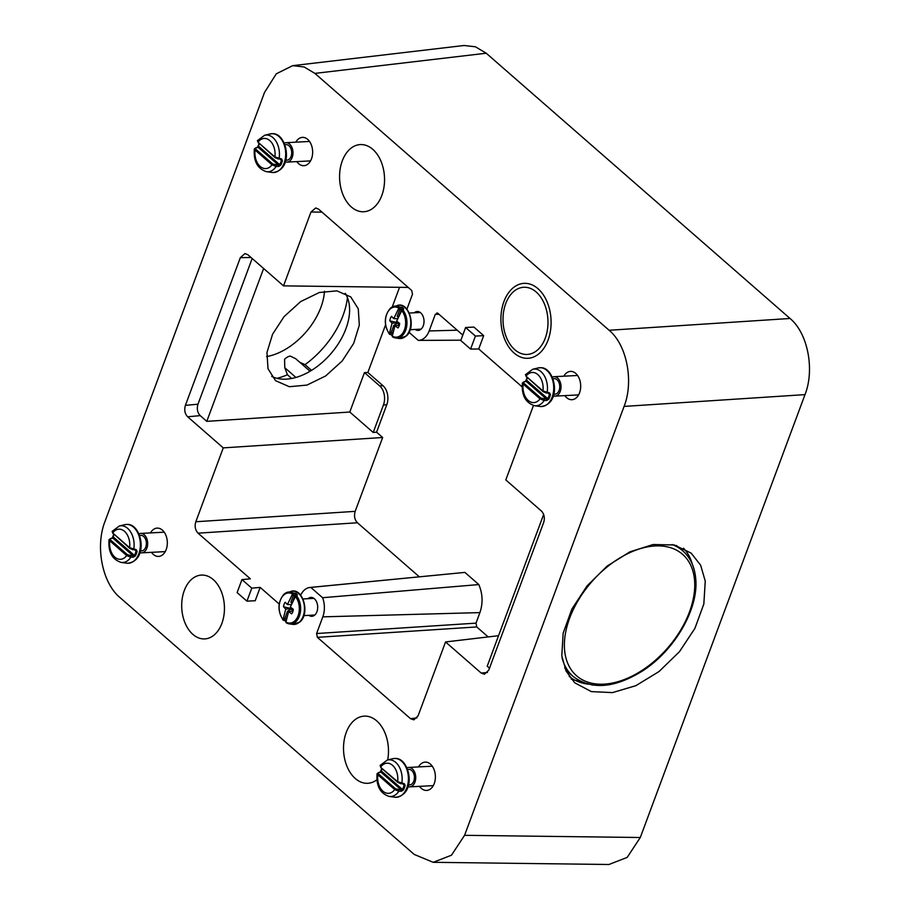 <?xml version="1.0" encoding="UTF-8"?>
<svg xmlns="http://www.w3.org/2000/svg" width="910" height="910" viewBox="0 0 910 910"><rect width="100%" height="100%" fill="white"/><g stroke="black" fill="none" stroke-linecap="round" stroke-linejoin="round"><path stroke-width="1.36" d="M433.194 862.316L608.915 864.5L627.183 857.402L640.287 837.507L804.997 394.622C814.916 369.562 807.75 333.06 790.039 318.477L486.224 53.224L475.452 46.797L464.02 45.5L292.679 65.668L276.265 73.824L264.514 92.49L105.003 521.407C95.084 546.455 102.25 582.969 119.961 597.54L414.186 854.422L433.194 862.316L451.462 855.218L464.566 835.323L624.078 406.417C633.997 381.358 626.831 344.856 609.12 330.273L790.039 318.477M292.679 65.668L304.111 66.965L314.883 73.391L609.12 330.273M705.25 581.069L700.632 565.178L691.168 553.143L674.299 544.976L653.153 544.521L629.947 551.824L607.129 566.1L587.075 585.869L571.889 609.04L563.154 633.212L561.8 655.837L566.054 671.023L574.722 682.784L591.341 691.611L612.464 692.612L635.851 685.685L658.988 671.569L679.406 651.753L694.91 628.378L703.839 603.944L705.25 581.069M498.543 635.703L445.547 641.948L418.088 715.806L413.857 719.833L410.524 718.672L317.363 637.33L316.612 633.531L322.811 616.843L479.911 612.612L475.998 623.134L476.749 626.944L488.181 636.932M479.911 612.612C483.096 603.182 482.732 593.832 478.819 584.573L322.584 597.711A19.451 12.99 -93 0 1 322.811 616.843M322.584 597.711L310.799 587.416L464.885 572.401L478.819 584.573M310.799 587.416A19.451 12.99 -93 0 0 309.957 587.462L464.885 572.401M309.957 587.462A19.451 12.99 -93 0 0 300.641 595.185M251.774 588.156L260.158 587.394L255.198 600.736L246.929 601.157L251.774 588.156L241.969 579.59L250.352 578.828L198.05 533.169L357.437 522.772L419.146 576.656M260.158 587.394L279.188 604.012M246.929 601.157L237.123 592.603L241.969 579.59M198.05 533.169C195.229 530.143 194.478 526.333 195.809 521.749L223.268 447.879L187.642 416.78L200.223 415.631C197.402 412.605 196.651 408.795 197.982 404.199L252.172 258.497M357.437 522.772C354.616 519.758 353.865 515.947 355.184 511.352L382.655 437.494L223.268 447.879M408.203 287.423L283.522 285.865L310.992 212.007L315.702 207.958L318.557 209.141L411.718 290.483L412.469 294.294L406.918 309.207M409.034 332.332L418.281 340.397A19.451 12.99 -93 0 0 418.304 340.397A19.451 12.99 -93 0 0 429.145 330.944L435.344 314.268L437.869 313.313L436.914 312.915M522.09 386.852L478.728 348.985L470.584 349.076L460.778 340.522L465.613 327.509L475.429 336.074L470.584 349.076M462.803 335.085L437.869 313.313M475.429 336.074L483.688 335.642L473.882 327.077L465.613 327.509M483.688 335.642L478.728 348.985M445.547 641.948L481.185 673.047L484.416 674.219L488.75 670.181L543.679 522.476C544.999 517.881 544.26 514.07 541.439 511.045L505.801 479.934L533.465 405.496M213.258 579.59A31.964 21.34 -93 0 0 201.417 575.074A31.964 21.34 -93 0 0 182.159 599.008A31.964 21.34 -93 0 0 192.886 634.384A31.964 21.34 -93 0 0 204.727 638.911A31.964 21.34 -93 0 0 223.985 614.967A31.964 21.34 -93 0 0 213.258 579.59M296.796 161.605A14.173 9.464 -93 0 0 303.906 165.688A14.173 9.464 -93 0 0 312.653 152.095A14.173 9.464 -93 0 0 302.438 137.376A14.173 9.464 -93 0 0 295.796 142.176M564.848 395.623A14.173 9.464 -93 0 0 571.946 399.706A14.173 9.464 -93 0 0 580.694 386.113A14.173 9.464 -93 0 0 570.479 371.394A14.173 9.464 -93 0 0 563.836 376.194M419.533 786.354A14.173 9.464 -93 0 0 426.642 790.437A14.173 9.464 -93 0 0 435.389 776.844A14.173 9.464 -93 0 0 425.175 762.125A14.173 9.464 -93 0 0 418.52 766.925M151.492 552.336A14.173 9.464 -93 0 0 158.59 556.419A14.173 9.464 -93 0 0 167.338 542.826A14.173 9.464 -93 0 0 157.123 528.107A14.173 9.464 -93 0 0 150.48 532.907M308.843 615.342A9.453 6.313 -93 0 0 311.868 616.297A9.453 6.313 -93 0 0 317.556 609.222A9.453 6.313 -93 0 0 314.394 598.757A9.453 6.313 -93 0 0 310.89 597.426A9.453 6.313 -93 0 0 307.978 598.689M415.165 329.431A9.453 6.313 -93 0 0 418.19 330.398A9.453 6.313 -93 0 0 423.889 323.312A9.453 6.313 -93 0 0 420.716 312.858A9.453 6.313 -93 0 0 417.212 311.516A9.453 6.313 -93 0 0 414.3 312.778M345.243 293.304A56.283 35.172 -48.9 0 1 332.207 352.125A56.283 35.172 -48.9 0 1 271.692 376.387M382.655 437.494L376.569 432.182L373.214 432.477L349.793 412.037L364.455 372.599L367.856 372.509L385.544 324.95M392.233 306.966L399.536 287.31M349.793 412.037L206.775 421.353L263.627 268.495M284.022 316.68L300.653 301.597L319.285 292.508L336.927 290.859L350.76 296.922L358.278 308.865L359.313 325.109L353.706 343.332L342.262 360.906L325.632 375.978L307 385.078L289.357 386.716L275.525 380.664L268.006 368.721L266.96 352.466L272.568 334.243L284.022 316.68M543.645 514.446L487.214 666.188L489.489 668.179M364.455 372.599L379.709 385.908L383.019 385.738A13.9 9.282 87 0 1 386.761 404.791L376.569 432.182M373.214 432.477L383.451 404.961A13.9 9.282 -93 0 0 379.709 385.908M367.856 372.509L383.019 385.738M206.775 421.353L200.223 415.631M283.522 285.865L247.895 254.766L244.961 253.583L240.331 257.632L185.401 405.348C184.07 409.944 184.821 413.754 187.642 416.78M554.543 394.189A7.78 5.198 -93 0 0 554.929 394.189A7.78 5.198 -93 0 0 559.73 386.432A7.78 5.198 -93 0 0 554.509 378.64A7.78 5.198 -93 0 0 554.122 378.64A7.78 5.198 -93 0 0 553.735 378.685M553.257 395.861A9.726 6.495 -93 0 0 554.543 396.123A9.726 6.495 -93 0 0 555.032 396.123A9.726 6.495 -93 0 0 561.026 386.443A9.726 6.495 -93 0 0 554.509 376.706A9.726 6.495 -93 0 0 554.019 376.695A9.726 6.495 -93 0 0 552.279 377.149M550.459 394.622A19.03 12.706 87 0 1 548.753 399.206L547.786 398.716A18.2 12.148 -93 0 0 549.413 394.326L550.459 394.622L549.538 392.904L548.787 393.37L549.413 394.326L548.787 393.37L549.538 392.904L542.952 390.982L543.031 391.584L546.364 393.063L547.115 392.574A18.393 12.285 -93 0 0 535.137 369.05A18.393 12.285 -93 0 0 532.68 369.278L525.457 374.658L526.355 376.899M549.117 393.541L543.031 391.584L526.048 376.217L542.952 390.982A15.083 10.078 -93 0 0 533.01 372.463A15.083 10.078 -93 0 0 526.048 376.217L526.185 374.306M548.753 399.206L546.728 400.468L544.169 400.525L540.039 398.83L523.125 384.077L523.227 382.257L524.08 381.768L523.227 382.257M526.06 381.233L525.218 381.7L526.06 381.233L546.626 399.183L540.881 398.091L540.039 398.83A15.083 10.078 -93 0 1 533.078 402.595A15.083 10.078 -93 0 1 523.125 384.077L524.08 381.768L526.06 381.233L526.583 380.209L547.786 398.716L546.626 399.183L546.728 400.468M546.364 393.063L547.115 392.574M544.066 399.228L544.169 400.525A18.393 12.285 -93 0 1 535.216 405.78A18.393 12.285 -93 0 1 534.568 405.712C525.491 402.8 521.43 395.202 522.385 382.917L525.627 381.142L527.106 377.684M526.583 380.209L526.583 380.209A18.2 12.148 -93 0 1 527.322 377.866M398.387 317.453L397.192 316.35L398.557 317.112L401.333 309.639L399.877 309.116L397.192 316.35M399.342 325.188L394.951 325.712L397.977 327.953A7.405 4.937 -93 0 0 399.661 323.437L396.646 321.15L401.253 311.618M397.761 322.003A3.333 2.229 -93 0 0 397.852 322.732L397.886 322.902A3.333 2.229 -93 0 0 399.388 325.041M397.807 318.682L393.757 318.625L391.527 316.339A7.405 4.937 -93 0 0 389.844 320.855L392.062 323.175L389.651 332.594L392.597 333.071L391.789 335.289A16.3 10.886 87 0 0 392.335 335.813M393.757 318.625L398.364 309.15L399.877 309.116M390.435 308.262A16.027 10.704 87 0 1 394.087 306.26A16.027 10.704 87 0 1 399.877 307.239L402.118 307.409A16.3 10.886 87 0 1 403.596 308.695L403.278 309.605M401.208 311.629L401.742 310.617A15.072 10.067 87 0 1 401.026 335.096A15.072 10.067 87 0 1 392.255 336.12L394.951 325.712M395.395 325.609A5.107 3.412 -93 0 0 395.418 325.655L393.848 325.314L397.886 322.902M397.966 322.788L392.062 323.175M397.852 322.732L389.844 320.855M398.364 309.15L401.299 309.605L402.118 307.409M403.403 309.582L403.619 308.717L401.742 310.617M389.651 332.594L389.366 333.595A15.072 10.067 87 0 1 390.072 309.116A15.072 10.067 87 0 1 398.842 308.092L398.341 309.116M399.877 307.239L398.842 308.092M389.776 334.402L389.366 333.595L391.778 335.278M392.631 336.893L392.255 336.12L392.631 336.893A16.027 10.704 87 0 0 395.725 338.008L399.103 338.474A16.664 11.125 87 0 0 405.701 336.245A16.664 11.125 87 0 0 409.955 316.248A16.664 11.125 87 0 0 397.386 305.453C409.159 301.358 416.757 327.771 406.156 336.12L399.103 338.474M292.064 603.364L290.859 602.249L292.224 603.011A5.107 3.412 -93 0 0 292.224 603.011L294.965 595.515L293.555 595.015L290.859 602.249M293.02 611.088L288.629 611.611L291.644 613.863A7.405 4.937 -93 0 0 293.327 609.336L290.324 607.061L294.931 597.529M291.427 607.914A3.333 2.229 -93 0 0 291.53 608.631L291.564 608.801A3.333 2.229 -93 0 0 293.054 610.951M291.484 604.581L287.423 604.524L285.194 602.238A7.405 4.937 -93 0 0 283.522 606.765L285.729 609.086L283.329 618.493L286.263 618.971L285.444 621.177A16.3 10.886 87 0 0 286.013 621.723M287.423 604.524L292.042 595.049L293.555 595.015M284.113 594.162A16.027 10.704 87 0 1 287.753 592.171A16.027 10.704 87 0 1 293.543 593.149L295.784 593.309A16.3 10.886 87 0 1 297.274 594.594L296.956 595.515L297.274 594.594M294.874 597.529L295.42 596.516A15.072 10.067 87 0 1 294.703 620.995A15.072 10.067 87 0 1 285.933 622.019L288.629 611.611M291.564 608.801L287.526 611.224L289.061 611.52A5.107 3.412 -93 0 0 289.084 611.554M291.644 608.699L285.729 609.086M291.53 608.631L283.522 606.765M292.042 595.049L294.965 595.515L295.784 593.309M297.07 595.481L297.286 594.617L295.42 596.516M283.329 618.493L283.033 619.494A15.072 10.067 87 0 1 283.749 595.015A15.072 10.067 87 0 1 292.519 593.991L292.008 595.026M293.543 593.149L292.519 593.991M283.454 620.302L283.033 619.494L285.444 621.177L287.571 615.535M286.309 622.793L285.933 622.019L286.309 622.793A16.027 10.704 87 0 0 289.403 623.919L292.77 624.374A16.664 11.125 87 0 0 299.367 622.156A16.664 11.125 87 0 0 303.633 602.147A16.664 11.125 87 0 0 291.063 591.363C302.837 587.257 310.424 613.681 299.834 622.019L292.77 624.374M141.186 550.903A7.78 5.198 -93 0 0 141.573 550.903A7.78 5.198 -93 0 0 146.374 543.156A7.78 5.198 -93 0 0 141.152 535.364A7.78 5.198 -93 0 0 140.766 535.364A7.78 5.198 -93 0 0 140.39 535.399M139.901 552.575A9.726 6.495 -93 0 0 141.186 552.848A9.726 6.495 -93 0 0 141.676 552.848A9.726 6.495 -93 0 0 147.67 543.156A9.726 6.495 -93 0 0 141.152 533.419A9.726 6.495 -93 0 0 140.663 533.419A9.726 6.495 -93 0 0 138.934 533.874M137.103 551.335A19.03 12.706 87 0 1 135.408 555.919L134.43 555.43A18.2 12.148 -93 0 0 136.056 551.05L137.103 551.335L136.181 549.617L135.431 550.084L136.056 551.05L135.431 550.084L136.181 549.617L129.595 547.695L129.675 548.298L133.008 549.776L133.759 549.299A18.393 12.285 -93 0 0 121.781 525.775A18.393 12.285 -93 0 0 119.335 525.991L112.101 531.383L112.999 533.624M135.761 550.254L129.675 548.298L112.692 532.941L129.595 547.695A15.083 10.078 -93 0 0 119.654 529.176A15.083 10.078 -93 0 0 112.692 532.941L112.829 531.019M135.408 555.919L133.372 557.193L130.812 557.25L126.683 555.555L109.769 540.79L109.871 538.97L110.724 538.492L109.871 538.97M112.703 537.947L111.862 538.413L112.703 537.947L133.269 555.896L127.525 554.804L126.683 555.555A15.083 10.078 -93 0 1 119.722 559.309A15.083 10.078 -93 0 1 109.769 540.79L110.724 538.492L112.703 537.947L113.238 536.934L134.43 555.43L133.269 555.896L133.372 557.193M133.008 549.776L133.759 549.299M130.71 555.942L130.812 557.25A18.393 12.285 -93 0 1 121.86 562.494A18.393 12.285 -93 0 1 121.223 562.437C112.135 559.514 108.074 551.915 109.029 539.641L112.271 537.856L113.75 534.398M113.238 536.934L113.238 536.934A18.2 12.148 -93 0 1 113.966 534.579M409.227 784.92A7.78 5.198 -93 0 0 409.614 784.92A7.78 5.198 -93 0 0 414.414 777.163A7.78 5.198 -93 0 0 409.193 769.382A7.78 5.198 -93 0 0 408.806 769.382A7.78 5.198 -93 0 0 408.431 769.416M407.942 786.593A9.726 6.495 -93 0 0 409.238 786.866A9.726 6.495 -93 0 0 409.716 786.866A9.726 6.495 -93 0 0 415.711 777.174A9.726 6.495 -93 0 0 409.193 767.437A9.726 6.495 -93 0 0 408.715 767.437A9.726 6.495 -93 0 0 406.975 767.892M405.155 785.353A19.03 12.706 87 0 1 403.448 789.937L402.47 789.448A18.2 12.148 -93 0 0 404.097 785.068L405.155 785.353L404.222 783.635L403.471 784.101L404.097 785.068L403.471 784.101L404.222 783.635L397.647 781.713L397.715 782.316L401.048 783.794L401.81 783.317A18.393 12.285 -93 0 0 389.821 759.793A18.393 12.285 -93 0 0 387.376 760.009L380.141 765.401M381.051 767.642L397.647 781.713A15.083 10.078 -93 0 0 387.694 763.194A15.083 10.078 -93 0 0 380.733 766.959L380.88 765.037M403.448 789.937L401.412 791.211L398.853 791.268L394.724 789.573L377.821 774.808L377.923 772.988L378.765 772.51L377.923 772.988M380.755 771.964L379.914 772.431L380.755 771.964L401.31 789.914L395.566 788.822L394.724 789.573A15.083 10.078 -93 0 1 387.762 793.327A15.083 10.078 -93 0 1 377.821 774.808L378.765 772.51L380.755 771.964L381.279 770.941L402.47 789.448L401.31 789.914L401.412 791.211M401.048 783.794L401.81 783.317M398.751 789.96L398.853 791.268A18.393 12.285 -93 0 1 389.901 796.512A18.393 12.285 -93 0 1 389.264 796.455C380.175 793.531 376.114 785.933 377.07 773.659L380.312 771.873L381.79 768.415M381.279 770.941L381.279 770.941A18.2 12.148 -93 0 1 382.007 768.597M286.502 160.171A7.78 5.198 -93 0 0 286.889 160.171A7.78 5.198 -93 0 0 291.689 152.414A7.78 5.198 -93 0 0 286.468 144.622A7.78 5.198 -93 0 0 286.081 144.622A7.78 5.198 -93 0 0 285.695 144.667M285.205 161.844A9.726 6.495 -93 0 0 286.502 162.105A9.726 6.495 -93 0 0 286.991 162.117A9.726 6.495 -93 0 0 292.986 152.425A9.726 6.495 -93 0 0 286.468 142.688A9.726 6.495 -93 0 0 285.979 142.688A9.726 6.495 -93 0 0 284.238 143.143M282.418 160.604A19.03 12.706 87 0 1 280.712 165.188L279.734 164.699A18.2 12.148 -93 0 0 281.372 160.308L282.418 160.604L281.497 158.886L280.735 159.352L281.372 160.308L280.735 159.352L281.497 158.886L274.911 156.964L274.979 157.567L278.324 159.045L279.074 158.567A18.393 12.285 -93 0 0 267.096 135.033A18.393 12.285 -93 0 0 264.639 135.26L257.416 140.641L258.315 142.893M281.076 159.523L274.991 157.567L258.008 142.199L274.911 156.964A15.083 10.078 -93 0 0 264.969 138.445A15.083 10.078 -93 0 0 258.008 142.199L258.144 140.288M280.712 165.188L278.676 166.462L276.117 166.507L271.999 164.812L255.084 150.059L255.187 148.239L256.029 147.75L255.187 148.239M258.019 147.215L257.177 147.682L258.019 147.215L278.574 165.165L272.841 164.073L271.999 164.812A15.083 10.078 -93 0 1 265.037 168.577A15.083 10.078 -93 0 1 255.084 150.059L256.029 147.75L258.019 147.215L258.542 146.192L279.734 164.699L278.574 165.165L278.676 166.462M278.324 159.045L279.074 158.567M276.026 165.21L276.117 166.507A18.393 12.285 -93 0 1 267.176 171.762A18.393 12.285 -93 0 1 266.528 171.694C257.45 168.782 253.389 161.184 254.345 148.899L257.587 147.124L259.066 143.666M258.542 146.192L258.542 146.192A18.2 12.148 -93 0 1 259.282 143.848M562.073 657.885A83.379 52.109 131.1 0 0 573.095 676.426C591.216 690.008 614.125 688.324 641.846 671.364C674.731 650.73 699.471 607.914 695.593 577.475C694.375 566.247 690.098 557.352 682.762 550.812L679.497 547.957A83.379 52.109 131.1 0 0 676.266 545.477M564.723 667.951A83.379 52.109 131.1 0 0 569.831 673.571L573.095 676.426M310.06 371.257L295.67 358.688L290.233 356.083A8.338 5.21 131.1 0 0 284.568 359.336L284.784 367.72L295.921 377.445M347.449 297.627A72.254 45.159 -48.9 0 1 325.484 345.311A72.254 45.159 -48.9 0 1 305.009 364.648L299.879 362.362M291.666 378.458L287.423 374.761L284.784 367.72M314.883 73.391L486.224 53.224M464.566 835.323L640.287 837.507M624.078 406.417L804.997 394.622M317.363 637.33L476.749 626.944M316.612 633.531L475.998 623.134M195.809 521.749L355.184 511.352M310.992 212.007L321.992 212.144M429.145 330.944L457.195 330.193M435.344 314.268L439.007 314.314M410.524 718.672L416.939 717.922M537.969 288.663A37.515 25.059 -93 0 0 503.935 301.563A37.515 25.059 -93 0 0 514.048 352.989A37.515 25.059 -93 0 0 548.07 340.09A37.515 25.059 -93 0 0 537.969 288.663M383.451 404.961L386.761 404.791M185.401 405.348L197.982 404.199M240.331 257.632L251.035 257.507M481.185 673.047L487.453 672.479M540.756 406.542A19.44 12.979 -93 0 0 553.724 387.899A19.44 12.979 -93 0 0 540.676 367.72A19.44 12.979 -93 0 0 538.083 367.959L540.949 367.697C555.35 367.515 562.403 404.063 540.836 406.542L540.085 406.474A19.44 12.979 -93 0 0 540.756 406.542M540.881 398.091L523.967 383.326M549.413 394.326L548.343 393.393M403.596 308.695L403.255 309.616M391.163 332.56L393.848 325.314M400.571 307.114L399.843 309.082M393.893 329.636L391.789 335.289M391.118 332.56L390.401 334.493M402.732 309.741A16.027 10.704 87 0 1 402.072 335.87A16.027 10.704 87 0 1 395.725 338.008L392.449 336.837M284.83 618.459L287.526 611.224M294.248 593.024L293.521 594.981M284.784 618.459L284.068 620.392M296.41 595.64A16.027 10.704 87 0 1 295.75 621.78A16.027 10.704 87 0 1 289.403 623.919L286.127 622.736M127.411 563.256A19.44 12.979 -93 0 0 140.368 544.612A19.44 12.979 -93 0 0 127.32 524.433A19.44 12.979 -93 0 0 124.727 524.672L127.593 524.41C141.994 524.24 149.047 560.776 127.48 563.267L126.729 563.188A19.44 12.979 -93 0 0 127.411 563.256M127.525 554.804L110.61 540.051M136.056 551.05L134.987 550.118M395.452 797.274A19.44 12.979 -93 0 0 408.408 778.63A19.44 12.979 -93 0 0 395.361 758.451A19.44 12.979 -93 0 0 392.779 758.69L395.645 758.428C410.035 758.246 417.099 794.794 395.52 797.274L394.769 797.206A19.44 12.979 -93 0 0 395.452 797.274M395.566 788.822L378.662 774.069M404.097 785.068L403.028 784.136M272.716 172.525A19.44 12.979 -93 0 0 285.683 153.881A19.44 12.979 -93 0 0 272.636 133.702A19.44 12.979 -93 0 0 270.043 133.941L272.909 133.679C287.31 133.497 294.362 170.045 272.784 172.525L272.044 172.456A19.44 12.979 -93 0 0 272.716 172.525M272.841 164.073L255.926 149.308M281.372 160.308L280.303 159.387M682.762 550.812A83.379 52.109 131.1 0 0 672.035 544.521M694.455 579.192A80.592 50.368 131.1 0 0 623.395 555.896A80.592 50.368 131.1 0 0 564.666 650.889A80.592 50.368 131.1 0 0 635.737 674.185A80.592 50.368 131.1 0 0 694.455 579.192M692.408 564.496A85.984 53.736 131.1 0 0 683.501 548.184M569.182 676.437A85.984 53.736 131.1 0 0 587.951 684.138M324.461 291.257A55.59 34.739 -48.9 0 1 307.341 330.455A55.59 34.739 -48.9 0 1 266.596 356.595M311.55 370.359L305.009 364.648M287.423 374.761A72.254 45.159 -48.9 0 1 276.981 378.333M366.082 783.283A33.624 22.454 -93 0 0 376.888 779.79A33.624 22.454 -93 0 1 366.082 783.283A33.624 22.454 -93 0 1 343.514 748.373A33.624 22.454 -93 0 1 365.934 716.136A33.624 22.454 -93 0 0 343.514 748.373A33.624 22.454 -93 0 0 366.082 783.283M387.705 759.93A33.624 22.454 -93 0 0 365.934 716.136A33.624 22.454 -93 0 1 387.705 759.93M362.135 211.734A33.624 22.454 -93 0 0 384.555 179.486A33.624 22.454 -93 0 0 361.987 144.588A33.624 22.454 -93 0 0 339.566 176.824A33.624 22.454 -93 0 0 362.135 211.734M525.571 354.434A33.624 22.454 -93 0 0 547.991 322.185A33.624 22.454 -93 0 0 525.423 287.276A33.624 22.454 -93 0 0 503.002 319.524A33.624 22.454 -93 0 0 525.571 354.434M418.304 340.397L460.904 340.192M554.929 394.189L553.712 394.246M554.122 378.64L552.905 378.708M577.588 375.477L554.019 376.695M578.601 394.906L555.032 396.123M534.568 405.712L540.085 406.474M532.68 369.278L538.083 367.959M410.16 329.693L421.102 329.124M409.295 313.04L420.238 312.471M389.446 334.209C383.713 324.87 383.963 316.259 390.208 308.376L397.386 305.453M303.826 615.604L314.769 615.035M302.962 598.951L313.904 598.382M283.112 620.108C277.391 610.769 277.641 602.158 283.875 594.287L291.063 591.363M141.573 550.903L140.356 550.971M140.766 535.364L139.548 535.421M164.232 532.191L140.663 533.419M165.245 551.619L141.676 552.848M121.223 562.437L126.729 563.188M119.335 525.991L124.727 524.672M409.614 784.92L408.397 784.977M408.806 769.382L407.589 769.439M432.273 766.209L408.715 767.437M433.285 785.637L409.716 786.866M389.264 796.455L394.769 797.206M387.376 760.009L392.779 758.69M380.801 767.551L397.715 782.316L403.801 784.272M380.152 765.39L380.812 767.551M286.889 160.171L285.66 160.228M286.081 144.622L284.864 144.69M309.548 141.459L285.979 142.688M310.549 160.888L286.991 162.117M266.528 171.694L272.044 172.456M264.639 135.26L270.043 133.941M571.241 679.144L592.683 685.082"/></g></svg>
